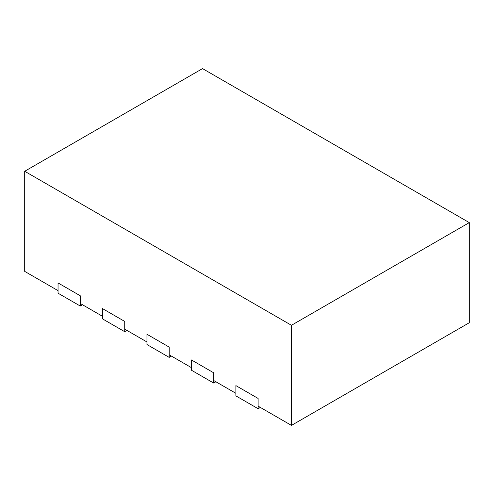 <?xml version="1.0" encoding="UTF-8"?>
<svg xmlns="http://www.w3.org/2000/svg" width="494" height="494" viewBox="0 0 494 494"><rect width="100%" height="100%" fill="white"/><g stroke="black" fill="none" stroke-linecap="round" stroke-linejoin="round"><path stroke-width="0.74" d="M258.115 408.711L258.115 398.448L258.115 406.148L291.46 425.396L469.3 322.724L469.3 222.615L202.54 68.604L24.7 171.276L24.7 271.385L58.045 290.639L58.045 282.939L58.045 293.208L80.275 306.039L80.275 295.77L80.275 303.47L102.505 316.308L102.505 308.608L102.505 318.871L124.735 331.709L124.735 321.44L124.735 329.14L146.965 341.978L146.965 334.271L146.965 344.54L169.195 357.378L169.195 347.109L169.195 354.809L191.425 367.641L191.425 359.941L191.425 370.21L213.655 383.048L213.655 372.779L213.655 380.479L235.885 393.31L235.885 385.61L235.885 395.879L258.115 408.711L260.338 407.433M235.885 385.61L258.115 398.448L235.885 385.61M213.655 383.048L215.878 381.763M191.425 359.941L213.655 372.779L191.425 359.941M124.735 331.709L126.958 330.424M102.505 308.608L124.735 321.44L102.505 308.608M80.275 306.039L82.498 304.755M58.045 282.939L80.275 295.77L58.045 282.939M169.195 357.378L171.418 356.094M146.965 334.271L169.195 347.109L146.965 334.271M291.46 425.396L291.46 325.287L469.3 222.615M24.7 171.276L291.46 325.287"/></g></svg>
